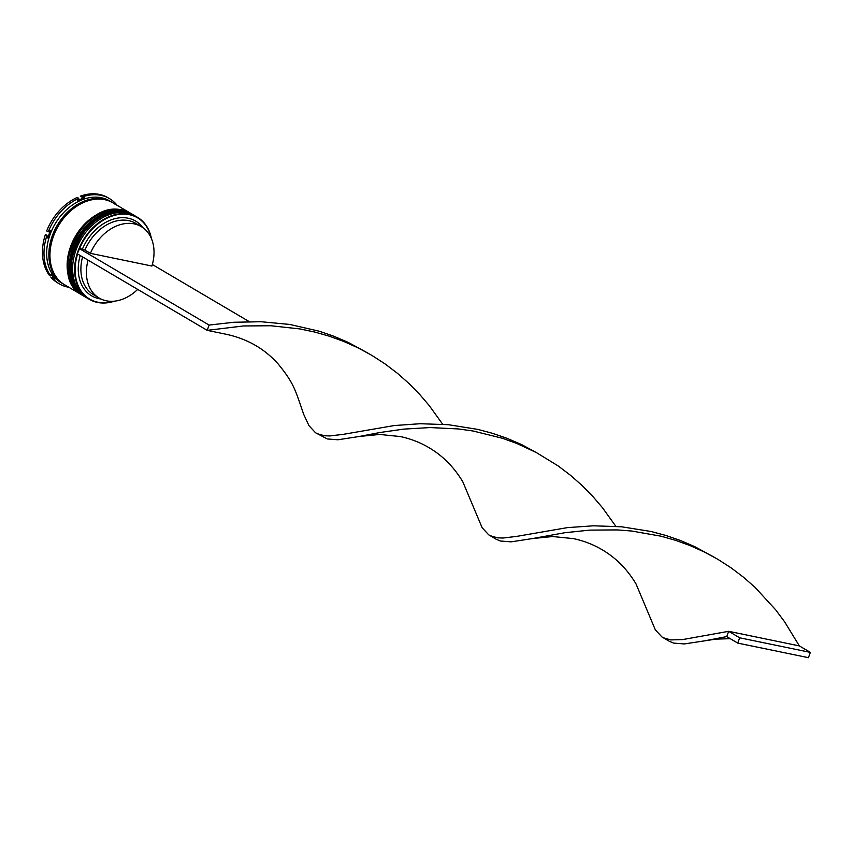 <?xml version="1.0" encoding="UTF-8"?>
<svg xmlns="http://www.w3.org/2000/svg" width="853" height="853" viewBox="0 0 853 853"><rect width="100%" height="100%" fill="white"/><g stroke="black" fill="none" stroke-linecap="round" stroke-linejoin="round"><path stroke-width="1.28" d="M151.152 237.955A47.171 34.952 120.5 0 0 129.443 214.7A47.171 34.952 120.5 0 0 79.564 248.575L82.4 249.161A43.364 32.126 -59.5 0 1 142.899 227.676M114.515 301.162A47.555 35.229 -59.5 0 1 97.423 302.42A47.555 35.229 -59.5 0 1 89.234 299.286A47.555 35.229 -59.5 0 1 80.289 245.632A47.555 35.229 -59.5 0 1 129.347 214.21A47.555 35.229 -59.5 0 1 137.536 217.355A47.555 35.229 -59.5 0 1 151.418 238.563M77.612 253.981A47.171 34.952 120.5 0 0 97.764 302.197A47.171 34.952 120.5 0 0 113.854 301.216M137.536 217.355L135.552 216.182A47.555 35.229 120.5 0 0 127.374 213.047A47.555 35.229 120.5 0 0 78.305 244.459A47.555 35.229 120.5 0 0 87.262 298.113L89.234 299.286M133.356 214.881L132.247 214.231A47.555 35.229 120.5 0 0 124.069 211.096A47.555 35.229 120.5 0 0 75 242.519A47.555 35.229 120.5 0 0 83.957 296.172L85.055 296.823A47.555 35.229 -59.5 0 1 76.098 243.158A47.555 35.229 -59.5 0 1 125.167 211.747A47.555 35.229 -59.5 0 1 133.356 214.881A47.555 35.229 -59.5 0 1 133.676 215.084M64.039 284.422A47.555 35.229 -59.5 0 1 63.485 284.102L61.277 282.801A47.555 35.229 -59.5 0 1 52.332 229.148A47.555 35.229 -59.5 0 1 101.39 197.736A47.555 35.229 -59.5 0 1 109.579 200.871L111.775 202.172A47.555 35.229 -59.5 0 1 112.319 202.502M68.848 287.269A49.453 36.636 -59.5 0 1 67.728 287.056A49.453 36.636 -59.5 0 1 59.209 283.793A49.453 36.636 -59.5 0 1 52.502 278.227L55.061 279.006A48.312 35.794 120.5 0 1 51.137 274.09L50.69 275.956A49.453 36.636 -59.5 0 1 46.958 235.375L47.821 238.019A48.312 35.794 120.5 0 1 50.594 230.374L48.237 231.845A49.453 36.636 -59.5 0 1 78.785 198.333L77.751 200.583A48.312 35.794 120.5 0 1 84.436 197.853L81.877 197.075A49.453 36.636 -59.5 0 1 100.931 195.316A49.453 36.636 -59.5 0 1 109.44 198.578A49.453 36.636 -59.5 0 1 116.157 204.155L114.91 204.144M82.08 295.063A47.555 35.229 -59.5 0 1 81.749 294.871A47.555 35.229 -59.5 0 1 72.804 241.218A47.555 35.229 -59.5 0 1 121.862 209.806A47.555 35.229 -59.5 0 1 130.051 212.941A47.555 35.229 -59.5 0 1 130.381 213.133M81.749 294.871L64.583 284.753A47.555 35.229 -59.5 0 1 55.626 231.099A47.555 35.229 -59.5 0 1 104.695 199.677A47.555 35.229 -59.5 0 1 112.873 202.811L130.051 212.941M63.485 284.102A47.555 35.229 -59.5 0 1 54.528 230.449A47.555 35.229 -59.5 0 1 103.597 199.026A47.555 35.229 -59.5 0 1 111.775 202.172M137.696 289.391A41.466 30.719 -59.5 0 1 106.294 300.8A41.466 30.719 -59.5 0 1 99.151 298.06A41.466 30.719 -59.5 0 1 88.072 260.144M100.867 298.976A43.364 32.126 -59.5 0 1 99.044 298.667A43.364 32.126 -59.5 0 1 80.182 255.495M99.151 298.06L93.649 294.818A41.466 30.719 -59.5 0 1 82.57 256.902M50.69 275.956L49.143 275.05A49.453 36.636 -59.5 0 1 45.412 234.468L46.958 235.375M54.07 277.961L50.956 277.321L52.502 278.227M59.209 283.793L57.673 282.887A49.453 36.636 -59.5 0 1 50.956 277.321M81.877 197.075L80.331 196.169A49.453 36.636 -59.5 0 1 107.904 197.672L109.44 198.578M48.237 231.845L46.691 230.939A49.453 36.636 -59.5 0 1 77.25 197.427L78.785 198.333M82.4 249.161L84.916 250.11A41.466 30.719 -59.5 0 1 135.766 223.369L141.267 226.621A41.466 30.719 -59.5 0 1 151.919 266.04L90.418 253.352A41.466 30.719 -59.5 0 1 141.267 226.621M84.916 250.11L90.418 253.352M79.564 248.575L77.303 253.799L207.194 330.356L209.102 325.068L233.701 322.274L260.943 321.72L289.871 324.46L319.342 331.241L333.907 336.263L348.173 342.384L367.92 353.089M730.275 638.694L715.955 639.11L684.287 643.94L673.614 643.098L669.381 641.349L661.864 636.892L655.307 629.791L636.029 583.932C628.704 571.702 619.715 561.796 609.042 554.226C598.369 546.602 586.523 541.41 573.515 538.638L552.723 536.526L532.528 538.552L511.107 541.858L500.423 541.015L496.201 539.267L488.684 534.81L482.126 527.708L462.838 481.849C455.523 469.619 446.524 459.724 435.862 452.143C425.189 444.52 413.342 439.327 400.324 436.565L379.542 434.444L359.337 436.469L337.916 439.775L327.243 438.943L315.503 432.727L308.946 425.626L303.604 414.153L299.115 400.931C294.861 389.416 292.643 381.462 278.035 363.847C264.558 348.792 247.477 338.982 226.823 334.408L207.194 330.356L243.414 325.963L270.913 325.75L299.957 328.938L314.714 332.041L329.418 336.221L343.93 341.509L358.1 347.885L371.791 355.328L384.874 363.783L397.263 373.166L408.843 383.36L419.548 394.257L429.326 405.697L442.664 424.24M79.222 248.511L209.102 325.068M152.346 264.526L249.172 321.602M359.337 436.469L380.374 432.439L403.746 429.112L430.083 427.566L458.487 428.952L473.148 431.021L502.598 438.303L517.11 443.592L536.377 452.58L558.065 465.866L570.444 475.238L582.023 485.442L592.728 496.329L602.517 507.78L615.845 526.322M705.708 640.635L726.735 636.605L728.654 631.316L682.645 639.579L670.703 639.921L663.293 637.735M316.921 433.569L324.332 435.755L329.876 435.947L343.588 434.294L394.203 425.551L420.22 423.717L448.443 424.709L477.797 429.4L492.522 433.324L507.087 438.346L521.354 444.466L536.377 452.58M532.528 538.552L564.825 532.72L589.775 530.118L617.273 529.916L631.678 531.024L661.075 536.206L675.789 540.386L690.29 545.675L704.461 552.051L718.151 559.493L731.245 567.949L743.624 577.321L755.204 587.525L775.697 609.863L784.525 621.698L799.346 645.902L728.654 631.316L739.658 637.799L737.749 643.098L726.735 636.605M490.102 535.652L497.523 537.838L503.057 538.03L516.769 536.377L567.384 527.623L593.411 525.8L621.624 526.791L650.978 531.483L665.703 535.407L680.278 540.429L694.534 546.549L714.281 557.254M737.749 643.098L808.431 657.684L810.35 652.385L739.658 637.799M810.35 652.385L799.346 645.902M134.124 215.34A47.555 35.229 120.5 0 0 134.017 215.276L125.679 212.077C86.196 201.031 49.378 279.112 85.716 297.207L86.601 297.718A47.555 35.229 -59.5 0 1 85.94 297.334A47.555 35.229 -59.5 0 1 76.983 243.681A47.555 35.229 -59.5 0 1 126.052 212.269A47.555 35.229 -59.5 0 1 134.23 215.404L134.017 215.276A47.555 35.229 120.5 0 0 125.828 212.141A47.555 35.229 120.5 0 0 76.759 243.553A47.555 35.229 120.5 0 0 85.716 297.207A47.555 35.229 120.5 0 0 85.822 297.27M83.295 295.767A47.555 35.229 -59.5 0 1 82.634 295.394A47.555 35.229 -59.5 0 1 73.678 241.74A47.555 35.229 -59.5 0 1 122.747 210.318A47.555 35.229 -59.5 0 1 130.925 213.453L130.712 213.325A47.555 35.229 120.5 0 0 122.523 210.19A47.555 35.229 120.5 0 0 73.465 241.602A47.555 35.229 120.5 0 0 82.41 295.266A47.555 35.229 120.5 0 0 82.528 295.33M130.818 213.389A47.555 35.229 120.5 0 0 130.712 213.325L122.374 210.137C82.89 199.08 46.083 277.161 82.41 295.266L83.306 295.778M60.894 282.119A47.363 35.09 -59.5 0 1 55.626 228.54A47.363 35.09 -59.5 0 1 103.533 199.207A47.363 35.09 -59.5 0 1 108.789 200.86M134.891 215.809L134.23 215.404M131.586 213.858L130.925 213.453"/></g></svg>
